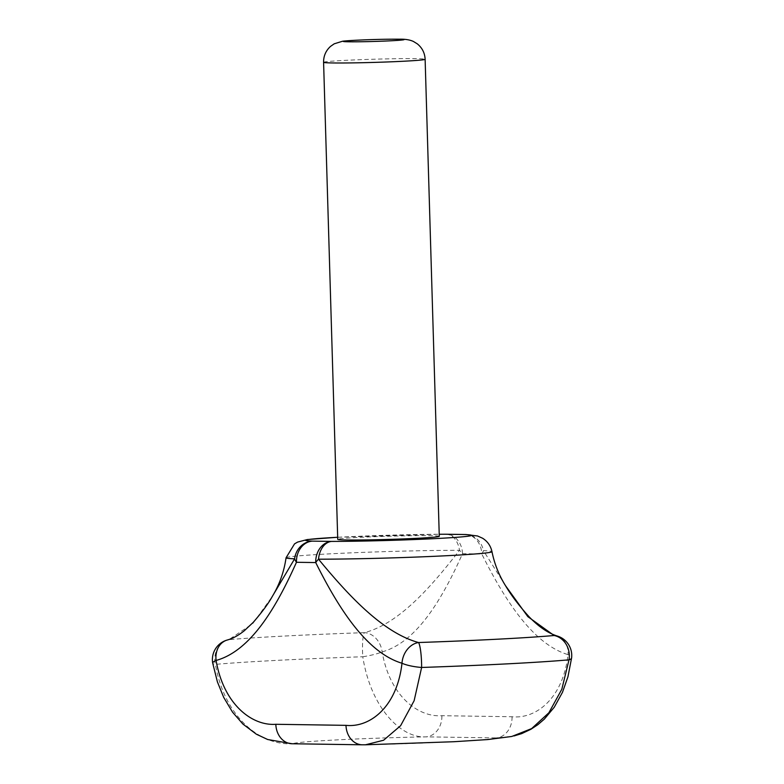 <?xml version="1.0" encoding="UTF-8"?>
<svg xmlns="http://www.w3.org/2000/svg" width="784" height="784" viewBox="0 0 784 784"><rect width="100%" height="100%" fill="white"/><g stroke="black" fill="none" stroke-linecap="round" stroke-linejoin="round"><path stroke-width="0.59" stroke-dasharray="3.92 2.94" d="M439.285 536.325A50.793 1.597 -1.7 0 0 430.024 535.678A50.793 1.597 -1.7 0 0 373.155 536.766A50.793 1.597 -1.7 0 0 337.737 539.333M286.052 557.787A103.008 3.234 178.3 0 1 348.341 552.975A103.008 3.234 178.3 0 1 459.512 550.299C432.837 584.619 400.144 623.378 364.403 632.659A184.514 5.792 -1.7 0 0 228.83 639.685L252.762 623.613L272.362 596.35M292.128 743.751A20.315 16.611 90.9 0 0 293.04 743.732C259.455 745.888 224.518 716.439 215.394 664.381A200.586 6.301 178.3 0 1 362.776 656.747C370.989 708.775 401.663 738.479 425.879 736.852L496.037 737.901L511.766 736.47M365.491 744.79L363.198 744.78A20.315 16.611 -89.1 0 1 362.296 744.8M505.562 585.766L483.424 550.652A103.008 3.234 178.3 0 1 491.98 551.671M382.151 651.857C416.706 642.302 442.215 599.123 462.511 553.68L481.768 553.974C504.778 600.064 532.885 644.046 568.028 654.64C563.108 698.397 535.923 719.281 512.04 716.743L441.882 715.694C418.127 717.517 389.668 695.8 382.151 651.857A20.315 16.493 74.5 0 0 364.403 632.659A20.315 2.96 88 0 0 362.571 652.17A20.315 2.96 88 0 0 362.776 656.747A20.315 3.528 169.9 0 0 382.151 651.857M512.04 716.743A20.315 16.611 90.9 0 1 496.037 737.901A101.587 3.195 178.3 0 1 363.198 744.78L293.04 743.732A101.587 3.195 178.3 0 1 425.879 736.852A20.315 16.611 90.9 0 0 441.882 715.694M557.306 636.049A20.315 16.288 -73.2 0 1 568.028 654.64A20.315 4.763 -173.2 0 1 571.605 657.903M465.686 534.521A20.315 16.611 90.9 0 1 481.768 553.974A20.315 10.182 153 0 0 483.424 550.652A20.315 18.63 -87.6 0 0 466.029 534.531M227.282 640.018A20.315 16.493 -105.5 0 1 228.83 639.685A20.315 17.905 84.9 0 0 214.796 659.824A20.315 17.905 84.9 0 0 215.394 664.381A20.315 3.528 169.9 0 1 212.709 663.156M446.027 534.227A20.315 13.916 90 0 1 459.512 550.299A20.315 11.162 -155.5 0 1 462.511 553.68A20.315 16.611 90.9 0 0 446.214 534.227M323.586 62.308A50.793 1.597 178.3 0 1 359.003 59.741A50.793 1.597 178.3 0 1 415.873 58.653A50.793 1.597 178.3 0 1 425.124 59.3M337.679 537.256L439.226 534.247A82.977 2.607 -1.7 0 0 337.679 537.275M514.01 735.96L511.815 736.45"/><path stroke-width="1.18" d="M323.586 62.308L337.737 539.333A50.793 1.597 -1.7 0 0 346.998 539.98A50.793 1.597 -1.7 0 0 403.868 538.892A50.793 1.597 -1.7 0 0 439.285 536.325L425.124 59.3A50.793 1.597 178.3 0 1 389.707 61.867A50.793 1.597 178.3 0 1 332.847 62.955A50.793 1.597 178.3 0 1 323.586 62.308C323.527 55.978 325.84 50.676 330.515 46.403L334.209 43.816L342.471 41.258C347.253 40.445 377.996 39.004 399.566 39.2C405.259 39.063 409.875 39.817 413.423 41.464L417.264 43.826C422.194 47.814 424.81 52.969 425.124 59.3M272.362 596.35L294.608 558.835A103.008 3.234 178.3 0 1 286.052 557.787C284.102 571.575 279.545 584.433 272.362 596.35C268.471 603.445 262.072 612.137 253.193 622.408L244.314 630.728C238.336 635.481 232.662 638.578 227.282 640.018L227.282 640.018A20.315 20.315 0 0 0 212.709 663.156L217.413 681.913L223.695 697.368L232.564 712.186L242.932 724.083L256.378 734.216L267.667 739.508L292.128 743.751A20.315 16.611 90.9 0 1 275.831 724.289L345.989 725.347C369.872 727.885 397.067 707.001 401.986 663.244C366.834 652.641 338.727 608.658 315.727 562.569L296.46 562.285C276.174 607.727 250.655 650.896 216.1 660.451C223.626 704.404 252.076 726.111 275.831 724.289M365.511 744.79L453.907 741.723L487.746 739.567L511.766 736.47L531.64 728.591L548.878 712.764L561.824 689.254L569.017 659.834A200.586 6.301 178.3 0 1 421.625 667.468L414.128 700.72L400.604 725.71L383.582 740.243L365.511 744.79L362.296 744.8A20.315 16.611 -89.1 0 1 345.989 725.347M505.562 585.766C498.967 575.231 494.439 563.872 491.98 551.671A103.008 3.234 178.3 0 1 430.191 556.493A103.008 3.234 178.3 0 1 318.52 559.198C347.253 593.998 382.239 632.629 418.538 642.527A20.315 16.288 106.8 0 0 401.986 663.244A20.315 4.763 -173.2 0 0 421.625 667.468A20.315 2.96 88 0 0 418.538 642.527A184.514 5.792 -1.7 0 0 554.121 635.51L527.857 616.655L505.562 585.766C511.335 595.517 519.214 605.895 529.21 616.91C538.745 626.788 548.104 633.168 557.306 636.049L557.306 636.049A20.315 16.288 -73.2 0 0 554.121 635.51A20.315 17.905 84.9 0 1 569.017 659.834A20.315 4.763 -173.2 0 0 571.605 657.903L567.949 676.768L562.481 692.301L554.268 707.207L544.263 719.183L537.814 724.71L530.905 729.277L521.644 733.638L514.01 735.96M337.679 537.275A82.977 2.607 -1.7 0 0 312.463 541.127L331.73 541.411A20.315 13.916 90 0 0 318.52 559.198A20.315 10.182 153 0 0 315.727 562.569A20.315 16.611 90.9 0 1 331.73 541.411A82.977 2.607 -1.7 0 0 436.267 538.549A82.977 2.607 -1.7 0 0 464.559 534.531L445.302 534.247A82.977 2.607 -1.7 0 0 439.226 534.267L445.9 534.227A20.315 13.916 90 0 0 445.302 534.247A20.315 16.611 90.9 0 1 446.214 534.227A20.315 20.315 0 0 0 445.9 534.227A20.315 13.916 90 0 1 446.027 534.227M296.46 562.285A20.315 11.162 -155.5 0 1 294.608 558.835A20.315 18.63 -87.6 0 1 312.463 541.127A20.315 16.611 90.9 0 0 296.46 562.285M212.709 663.156A20.315 3.528 169.9 0 1 216.1 660.451A20.315 16.493 -105.5 0 1 227.282 640.018M398.664 39.22A30.478 0.96 -1.7 0 0 356.21 40.239A30.478 0.96 -1.7 0 0 348.851 41.797A30.478 0.96 -1.7 0 0 391.294 40.768A30.478 0.96 -1.7 0 0 398.664 39.22M464.559 534.531A20.315 18.63 -87.6 0 1 466.029 534.531A20.315 20.315 0 0 0 465.471 534.521A20.315 16.611 90.9 0 0 464.559 534.531M465.686 534.521A20.315 16.611 90.9 0 0 465.471 534.521L446.214 534.227M362.296 744.8L292.128 743.751M571.605 657.903A20.315 20.315 0 0 0 557.306 636.049M337.679 537.256L307.259 539.559L297.606 542.077L294.539 543.871L286.052 557.787M491.98 551.671C490.686 545.85 487.56 541.372 482.611 538.245L477.525 535.972L466.029 534.531"/></g></svg>
